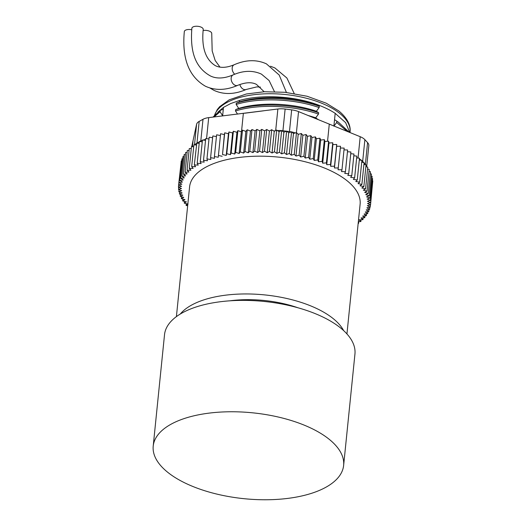 <?xml version="1.0" encoding="UTF-8"?>
<svg xmlns="http://www.w3.org/2000/svg" width="526" height="526" viewBox="0 0 526 526"><rect width="100%" height="100%" fill="white"/><g stroke="black" fill="none" stroke-linecap="round" stroke-linejoin="round"><path stroke-width="0.79" d="M343.629 465.431L354.945 354.051A95.699 43.152 -174.2 0 0 295.546 307.118A95.699 43.152 -174.2 0 0 188.374 309.893A95.699 43.152 -174.2 0 0 164.52 334.707L153.211 446.087A95.699 43.152 -174.2 0 0 212.603 493.02A95.699 43.152 -174.2 0 0 319.775 490.245A95.699 43.152 -174.2 0 0 343.629 465.431A95.699 43.152 -174.2 0 0 284.231 418.505A95.699 43.152 -174.2 0 0 177.058 421.28A95.699 43.152 -174.2 0 0 153.211 446.087M221.834 116.022L222.623 115.713L220.059 111.749L220.197 110.414L223.287 109.204L223.471 107.396L222.623 115.924M333.898 126.076L335.187 113.333L334.562 119.652L336.804 121.164L336.666 122.505L333.898 126.161M317.934 119.56L315.725 117.765L318.493 114.089L318.631 112.748L316.389 111.256L319.15 107.58L319.289 106.245L317.066 104.562C293.534 95.962 261.106 94.239 239.527 100.446L239.383 101.886L236.292 103.116L236.154 104.45L238.719 108.395L235.628 109.625L235.497 110.96L237.542 114.103M317.066 104.575A68.387 30.83 -174.2 0 1 326.843 108.645A68.387 30.83 -174.2 0 1 335.187 113.333L345.621 122.637L349.77 132.486M218.06 111.979L223.471 107.396L230.704 103.537L239.547 100.453M334.562 119.652L338.448 122.223L349.172 132.243M239.383 101.886C261.001 95.265 293.469 96.567 317.046 104.753M336.804 121.164L338.448 122.223M236.292 103.116C259.318 95.975 294.146 97.33 319.289 106.245M212.977 117.107L220.197 110.414M336.666 122.505L347.502 131.572M236.154 104.45C259.18 97.317 294.008 98.671 319.15 107.58M214.029 116.976L220.059 111.749M238.719 108.395C260.39 101.82 292.765 103.057 316.389 111.256M235.628 109.625C258.384 102.557 293.423 103.767 318.631 112.748M235.497 110.96C258.509 103.754 293.35 105.246 318.493 114.089M244.708 113.221L263.5 110.828M307.795 115.398L315.725 117.765M314.265 118.048L317.967 119.257M203.121 30.521A5.707 2.571 5.8 0 1 209.828 31.343A5.707 2.571 5.8 0 1 211.735 33.552L212.175 50.923L215.18 60.497L219.96 67.098M191.72 29.798A5.707 2.571 5.8 0 0 184.324 31.547C181.805 58.425 188.847 76.658 205.456 86.244C215.285 90.709 226.029 90.413 237.686 85.357A5.707 3.965 -113.4 0 1 234.905 85.186A5.707 3.965 -113.4 0 1 231.236 79.86A5.707 3.965 -113.4 0 1 233.156 74.876C224.227 78.617 216.653 78.979 210.426 75.961C193.739 66.684 190.241 49.128 191.865 28.279A5.707 2.571 5.8 0 1 195.33 26.3A5.707 2.571 5.8 0 1 201.313 27.227A5.707 2.571 5.8 0 1 203.22 29.436C201.425 47.465 205.482 59.543 215.39 65.684C220.433 68.163 226.699 67.847 234.182 64.737A5.707 3.965 -113.4 0 0 232.176 68.919A5.707 3.965 -113.4 0 0 234.721 74.232M176.407 316.619L189.577 186.927A85.705 38.641 5.8 0 1 210.111 165.065A85.705 38.641 5.8 0 1 306.336 162.067A85.705 38.641 5.8 0 1 360.113 204.246L346.943 333.944M343.649 330.617A85.705 38.641 -174.2 0 0 280.496 297.183A85.705 38.641 -174.2 0 0 196.113 302.844A85.705 38.641 -174.2 0 0 180.293 314.022M297.933 307.769A73.298 33.046 -174.2 0 0 229.671 300.839M199.203 143.328L196.796 143.21A14.274 6.437 5.8 0 1 196.974 143.111L199.354 141.796M191.727 146.701L196.579 124.32A14.274 6.437 5.8 0 1 199.176 121.401L203.003 119.29A14.274 6.437 5.8 0 1 208.697 117.627L277.873 109A14.274 6.437 5.8 0 1 285.131 109.04L291.66 109.862A14.274 6.437 5.8 0 1 298.544 111.604L360.218 136.707A14.274 6.437 5.8 0 1 364.88 139.673L367.582 142.605A14.274 6.437 5.8 0 1 368.831 145.663L366.675 166.887M196.343 144.966L194.85 144.933A14.274 6.437 5.8 0 1 196.507 143.394M358.351 221.617L360.869 221.584L359.12 219.835L362.94 219.69L361.007 217.968L364.768 217.725L362.664 216.035L366.359 215.706L364.084 214.056L367.7 213.628L365.261 212.017L368.792 211.505L366.188 209.94L369.627 209.335L366.872 207.823L370.205 207.126L367.312 205.673L370.528 204.89L367.496 203.496L370.587 202.628L367.431 201.294L370.389 200.347L367.115 199.078L369.936 198.052L366.55 196.855L369.219 195.751L365.734 194.627L368.253 193.443L364.676 192.398L367.036 191.148L363.374 190.175L365.563 188.86L361.829 187.973L363.847 186.592L360.054 185.79L361.888 184.35L358.048 183.633L359.699 182.134L355.813 181.503L357.279 179.958L353.36 179.419L354.629 177.821L350.691 177.367L351.769 175.73L347.824 175.375L348.705 173.692L344.754 173.429L345.431 171.719L341.499 171.548L341.972 169.806L338.06 169.727L340.532 146.248L336.653 146.267L336.719 144.479L332.886 144.591L332.748 142.789L328.96 142.993L328.618 141.178L324.897 141.481L324.351 139.66L320.702 140.054L319.953 138.233L316.389 138.719L315.442 136.898L311.971 137.477L310.827 135.669L307.46 136.333L306.119 134.538L302.864 135.287L301.332 133.512L298.196 134.354L296.473 132.598L293.469 133.519L291.568 131.789L288.702 132.795L286.617 131.099L283.895 132.177L281.647 130.52L279.076 131.678L276.656 130.06L274.243 131.29L271.672 129.718L269.424 131.013L266.695 129.495L264.617 130.856L261.751 129.389L259.851 130.81L256.846 129.403L255.13 130.882L251.987 129.541L250.461 131.073L247.2 129.791L245.866 131.375L242.499 130.165L241.355 131.789L237.883 130.652L236.937 132.322L233.373 131.263L232.624 132.966L228.981 131.98L228.435 133.716L224.714 132.815L224.372 134.577L220.591 133.755L218.251 157.254L214.411 156.518L216.62 134.807L220.407 135.53M212.629 137.713L209.164 137.22L206.961 158.931L207.441 160.752L203.503 160.292L205.712 138.581L208.993 138.963M216.436 136.569L212.806 135.964L210.597 157.675L210.873 159.49L206.961 158.931M205.535 140.324L202.99 140.08A14.274 6.437 5.8 0 1 205.62 139.462M202.99 140.08L202.444 140.028L200.242 161.738L201.123 163.56L197.178 163.284L199.38 141.573L200.8 141.001A14.274 6.437 5.8 0 1 202.418 140.271M202.267 141.777L199.722 141.593M196.974 143.111L199.176 121.401M196.796 143.21L194.318 164.914L195.593 166.716L191.674 166.624L193.884 144.913L194.85 144.933M193.7 146.695L191.464 146.701L189.261 168.412L190.918 170.174L187.072 170.273L189.281 148.562L191.28 148.51M181.043 163.139L178.61 184.902L181.575 186.329L178.419 187.157L178.643 184.922M181.759 160.877L181.266 160.969L179.057 182.68L181.884 184.166L178.61 184.902M182.732 158.661L181.97 158.78L179.767 180.497L182.443 182.029L179.057 182.68M183.949 156.498L182.936 156.636L180.727 178.347L183.252 179.931L179.767 180.497M185.422 154.401L184.153 154.532L181.943 176.243L184.304 177.873L180.727 178.347M187.138 152.369L185.619 152.481L183.41 174.198L185.606 175.868L181.943 176.243M189.09 150.403L187.328 150.489L185.119 172.206L187.144 173.909L183.41 174.198M367.036 191.148L369.239 169.438L367.582 168.997M368.253 193.443L370.462 171.732L369.048 171.318M369.219 195.751L371.428 174.034L370.265 173.659M369.936 198.052L372.138 176.341L371.224 176.019M370.389 200.347L372.599 178.636L371.935 178.38M370.587 202.628L372.789 180.918L372.382 180.74M370.528 204.89L372.572 183.107M365.563 188.86L367.766 167.15L365.866 166.696M366.024 165.151A14.274 6.437 5.8 0 1 366.635 166.88M363.847 186.592L366.05 164.881L363.913 164.428M364.071 162.896L365.379 164.316A14.274 6.437 5.8 0 1 365.8 164.829M361.888 184.35L364.097 162.639L361.724 162.192M361.881 160.634A14.274 6.437 5.8 0 1 362.677 161.383L363.775 162.58M359.699 182.134L361.901 160.423L359.304 160.003M359.403 159.043A14.274 6.437 5.8 0 1 361.546 160.364M357.279 179.958L359.482 158.247L356.661 157.853M354.629 177.821L356.838 156.11L353.801 155.762M341.972 169.806L344.175 148.095L340.355 148.016M345.431 171.719L347.64 150.009L343.997 149.851M348.705 173.692L350.908 151.981L347.462 151.751M351.769 175.73L353.978 154.019L350.73 153.724M297.742 133.887L298.604 134.242M291.746 131.954A14.274 6.437 5.8 0 1 295.356 132.94M286.795 131.244L289.458 131.579A14.274 6.437 5.8 0 1 291.338 131.868M281.791 130.632A14.274 6.437 5.8 0 1 282.929 130.75L286.394 131.191M277.393 130.553A14.274 6.437 5.8 0 1 281.463 130.606M273.704 130.961L275.289 130.757M338.33 167.958L334.451 167.978L334.516 166.19L330.676 166.301L330.538 164.5L326.758 164.704L326.409 162.889L322.694 163.191L322.142 161.37L318.5 161.765L317.75 159.943L314.186 160.43L313.24 158.609L309.768 159.187L308.617 157.379L305.251 158.043L307.46 136.333M309.768 159.187L311.971 137.477M310.827 135.669L308.617 157.379M305.251 158.043L303.91 156.248L306.119 134.538M303.91 156.248L300.655 157.004L302.864 135.287M300.655 157.004L299.123 155.223L301.332 133.512M299.123 155.223L295.987 156.064L298.196 134.354M295.987 156.064L294.271 154.309L296.473 132.598M294.271 154.309L291.266 155.229L293.469 133.519M291.266 155.229L289.359 153.5L291.568 131.789M289.359 153.5L286.492 154.506L288.702 132.795M286.492 154.506L284.415 152.81L286.617 131.099M284.415 152.81L281.693 153.888L283.895 132.177M281.693 153.888L279.438 152.231L281.647 130.52M279.438 152.231L276.867 153.388L279.076 131.678M276.867 153.388L274.454 151.771L276.656 130.06M274.454 151.771L272.041 153L274.243 131.29M272.041 153L269.463 151.429L271.672 129.718M269.463 151.429L267.215 152.724L269.424 131.013M267.215 152.724L264.493 151.205L266.695 129.495M264.493 151.205L262.415 152.566L264.617 130.856M262.415 152.566L259.542 151.1L261.751 129.389M259.542 151.1L257.648 152.52L259.851 130.81M257.648 152.52L254.637 151.12L256.846 129.403M254.637 151.12L252.921 152.593L255.13 130.882M252.921 152.593L249.784 151.251L251.987 129.541M249.784 151.251L248.252 152.783L250.461 131.073M248.252 152.783L244.998 151.508L247.2 129.791M244.998 151.508L243.663 153.086L245.866 131.375M243.663 153.086L240.29 151.876L242.499 130.165M240.29 151.876L239.146 153.5L241.355 131.789M239.146 153.5L235.674 152.369L237.883 130.652M235.674 152.369L234.727 154.033L236.937 132.322M234.727 154.033L231.164 152.974L233.373 131.263M231.164 152.974L230.421 154.677L232.624 132.966M230.421 154.677L226.772 153.691L228.981 131.98M226.772 153.691L226.233 155.426L228.435 133.716M226.233 155.426L222.511 154.526L224.714 132.815M222.511 154.526L224.372 134.577M222.169 156.288L218.382 155.466M214.411 156.518L214.483 158.319L210.597 157.675M203.503 160.292L204.187 162.113L200.242 161.738M197.178 163.284L198.256 165.098L194.318 164.914M191.674 166.624L193.147 168.405L189.261 168.412M187.072 170.273L188.913 172.009L185.119 172.206M178.419 187.157L181.509 188.518L178.485 189.426L178.702 187.282M178.485 189.426L181.7 190.728L178.814 191.72L179.024 189.643M178.814 191.72L182.147 192.95L179.399 194.015L179.603 192.01M179.399 194.015L182.831 195.179L180.234 196.323L180.438 194.37M180.234 196.323L183.771 197.408L181.332 198.624L181.523 196.717M181.332 198.624L184.955 199.63L182.68 200.912L182.864 199.052M182.68 200.912L186.375 201.846L184.271 203.194L184.455 201.359M184.271 203.194L188.038 204.042L186.105 205.449L186.289 203.647M186.105 205.449L187.664 205.758M358.167 223.405L358.568 223.412L358.752 221.61M358.568 223.412L358.206 223.004M360.869 221.584L361.053 219.756M362.94 219.69L363.131 217.83M364.768 217.725L364.965 215.831M366.359 215.706L366.556 213.76M367.7 213.628L367.904 211.63M368.792 211.505L368.996 209.447M369.627 209.335L369.844 207.205M370.205 207.126L370.429 204.916M334.451 167.978L336.653 146.267M334.516 166.19L336.719 144.479M330.676 166.301L332.886 144.591M330.538 164.5L332.748 142.789M326.758 164.704L328.96 142.993M326.409 162.889L328.618 141.178M322.694 163.191L324.897 141.481M322.142 161.37L324.351 139.66M318.5 161.765L320.702 140.054M317.75 159.943L319.953 138.233M314.186 160.43L316.389 138.719M313.24 158.609L315.442 136.898M350 132.578L350.04 132.204A68.406 30.843 -174.2 0 0 350.053 132.098A68.406 30.843 -174.2 0 0 327.159 105.647A68.406 30.843 -174.2 0 0 258.772 94.2A68.406 30.843 -174.2 0 0 214.634 115.115M209.874 87.974L213.97 90.354C223.8 94.825 234.543 94.529 246.201 89.473A5.707 3.965 -113.4 0 1 243.42 89.302A5.707 3.965 -113.4 0 1 239.856 84.495M196.579 124.32L194.488 144.926M208.697 117.627L206.56 138.68M241.513 131.566L243.354 113.392M277.873 109L275.683 130.56M285.131 109.04L282.929 130.75M291.66 109.862L289.458 131.579M298.544 111.604L296.414 132.618M329.276 124.208L327.547 141.264M360.218 136.707L358.048 158.05M364.88 139.673L362.677 161.383M367.582 142.605L365.379 164.316M193.003 141.211L192.45 146.701M203.003 119.29L200.8 141.001M350.053 132.098C350.829 126.74 348.495 118.902 338.783 110.933L326.265 103.208L307.066 96.245L284.967 92.293L264.446 91.734L246.392 93.976L229.237 99.802L219.618 106.719L217.251 109.599L214.536 115.227M294.192 93.503L286.9 78.012L274.927 67.966L270.515 66.237M260.429 87.112L256.833 86.889L246.201 89.473M274.447 91.636L269.102 80.544L261.448 74.133C252.901 70.201 243.472 70.445 233.156 74.876M286.427 92.444L279.194 75.027L266.412 63.85C256.589 59.385 245.846 59.681 234.182 64.737M264.144 91.748L256.478 84.41C251.796 81.918 245.53 82.234 237.686 85.357"/></g></svg>
